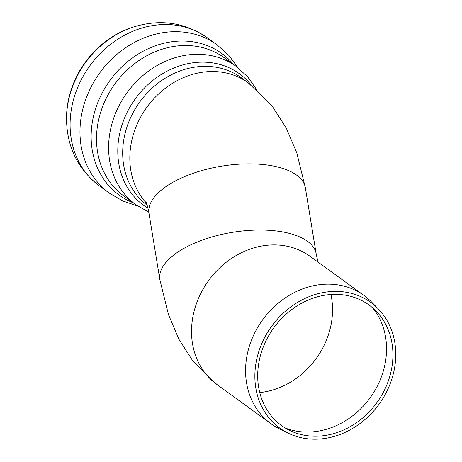 <?xml version="1.0" encoding="UTF-8"?>
<svg xmlns="http://www.w3.org/2000/svg" width="462" height="462" viewBox="0 0 462 462"><rect width="100%" height="100%" fill="white"/><g stroke="black" fill="none" stroke-linecap="round" stroke-linejoin="round"><path stroke-width="0.69" d="M285.262 428.014A76.115 65.107 126 0 0 301.166 431.785A76.115 65.107 126 0 0 375.231 389.951A76.115 65.107 126 0 0 372.551 307.773M309.39 435.943A74.474 63.698 -54 0 1 289.466 430.324A74.474 63.698 -54 0 1 273.764 327.864A74.474 63.698 -54 0 1 376.051 311.059A74.474 63.698 -54 0 1 383.189 392.596A74.474 63.698 -54 0 1 309.39 435.943M378.176 308.789L371.471 301.929A79.221 67.764 126 0 0 364.039 295.501A79.221 67.764 126 0 0 262.659 319.802A79.221 67.764 126 0 0 270.957 423.723A79.221 67.764 126 0 0 279.366 428.8L287.965 433.05A77.593 66.366 126 0 0 308.72 438.9A77.593 66.366 126 0 0 385.614 393.739A77.593 66.366 126 0 0 378.176 308.789A77.593 66.366 126 0 0 271.604 326.299A77.593 66.366 126 0 0 287.965 433.05M131.416 27.685A86.533 74.018 126 0 0 66.54 117.048L66.528 118.203A88.011 75.283 126 0 1 132.507 27.316L131.416 27.685M330.931 294.496A76.115 65.107 -54 0 1 259.742 392.561M145.813 201.357L147.626 206.791L149.001 213.409A79.221 34.875 -9.3 0 1 183.789 176.94A79.221 34.875 -9.3 0 1 262.641 164.495A79.221 34.875 -9.3 0 1 305.359 187.78L316.204 253.95A79.221 34.875 -9.3 0 0 273.487 230.665A79.221 34.875 -9.3 0 0 194.635 243.11A79.221 34.875 -9.3 0 0 159.846 279.579L168.434 314.535L178.881 339.212L193.185 361.498L216.909 384.488A79.221 67.764 -54 0 1 199.347 296.448A79.221 67.764 -54 0 1 280.388 245.218A79.221 67.764 -54 0 1 309.99 256.266L364.039 295.501M147.205 205.261A79.221 67.764 126 0 1 140.142 101.473A79.221 67.764 126 0 1 241.147 77.68L248.296 82.871A79.221 67.764 126 0 0 151.051 101.888A79.221 67.764 126 0 0 146.639 203.465M132.507 27.316C159.436 18.682 184.315 22.124 207.143 37.641A91.649 78.396 126 0 0 89.865 65.754A91.649 78.396 126 0 0 99.463 185.972C77.639 169.069 66.661 146.483 66.528 118.203M207.143 37.641L217.019 44.808A91.649 78.396 126 0 0 99.74 72.921A91.649 78.396 126 0 0 109.338 193.139L99.463 185.972M233.651 64.559A87.451 74.804 126 0 0 110.008 80.376A87.451 74.804 126 0 0 133.27 202.835M256.491 89.414L247.667 76.831L236.359 66.522L224.266 57.744A85.435 73.077 126 0 0 114.934 83.951A85.435 73.077 126 0 0 123.885 196.021L135.978 204.799L148.781 212.145M236.359 66.522A85.435 73.077 126 0 0 127.033 92.729A85.435 73.077 126 0 0 135.978 204.799M251.253 85.089A81.381 69.612 126 0 0 139.42 93.538A81.381 69.612 126 0 0 147.99 208.258M216.909 384.488L270.957 423.723M248.296 82.871L272.002 105.833L286.342 128.182L296.812 152.934L305.359 187.78M159.846 279.579L149.001 213.409M316.204 253.95L317.995 262.075M238.086 67.816L228.696 55.238L217.019 44.808M137.74 206.04L122.875 201.016L109.338 193.139"/></g></svg>
